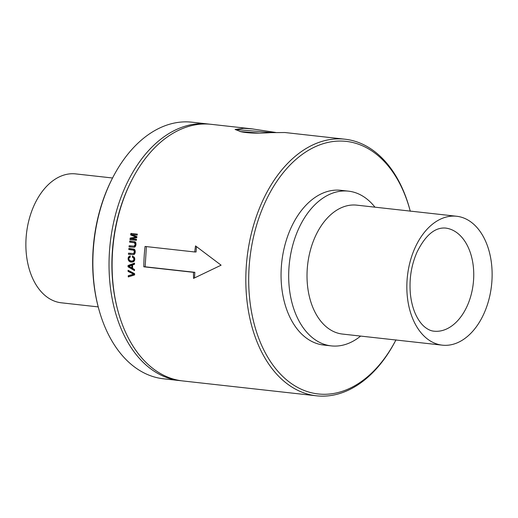 <?xml version="1.0" encoding="UTF-8"?>
<svg xmlns="http://www.w3.org/2000/svg" width="518" height="518" viewBox="0 0 518 518"><rect width="100%" height="100%" fill="white"/><g stroke="black" fill="none" stroke-linecap="round" stroke-linejoin="round"><path stroke-width="0.78" d="M181.19 380.743A129.092 84.207 -83.7 0 1 179.649 380.594L163.494 378.794A129.092 84.207 -83.7 0 1 130.329 363.61A129.092 84.207 -83.7 0 1 98.459 307.809L98.18 306.734A127.046 82.88 -83.7 0 1 112.477 178.153L112.989 177.162A129.092 84.207 -83.7 0 1 192.023 122.196L208.184 123.996A129.092 84.207 -83.7 0 1 209.719 124.184M98.459 307.809A129.092 84.207 -83.7 0 1 112.989 177.162M179.649 380.594A129.092 84.207 -83.7 0 1 146.484 365.404A129.092 84.207 -83.7 0 1 115.093 216.2A129.092 84.207 -83.7 0 1 208.184 123.996M395.985 339.847L395.474 340.838A129.092 84.207 -83.7 0 1 316.433 395.804L182.724 380.937A129.092 84.207 -83.7 0 1 149.56 365.747A129.092 84.207 -83.7 0 1 117.696 309.952L117.411 308.87A127.046 82.88 -83.7 0 1 131.708 180.29L132.219 179.306A129.092 84.207 -83.7 0 1 211.26 124.333L251.832 128.846L243.797 128.322L235.081 129.461L271.853 132.595M117.696 309.952A129.092 84.207 -83.7 0 1 132.219 179.306M98.226 306.902L61.351 302.803A64.854 42.308 -83.7 0 1 44.684 295.176A64.854 42.308 -83.7 0 1 28.917 220.221A64.854 42.308 -83.7 0 1 75.68 173.899L112.555 177.998M425.654 337.535A64.854 42.308 -83.7 0 1 409.887 262.581A64.854 42.308 -83.7 0 1 456.649 216.259A64.854 42.308 -83.7 0 1 473.316 223.886A64.854 42.308 -83.7 0 1 489.083 298.841A64.854 42.308 -83.7 0 1 442.32 345.163A64.854 42.308 -83.7 0 1 425.654 337.535M442.32 345.163L342.489 334.065A64.854 42.308 -83.7 0 1 325.828 326.437A64.854 42.308 -83.7 0 1 310.062 251.476A64.854 42.308 -83.7 0 1 356.824 205.154L456.649 216.259M360.619 336.078A77.842 50.777 -83.7 0 1 331.267 345.888A77.842 50.777 -83.7 0 1 311.266 336.732A77.842 50.777 -83.7 0 1 292.34 246.756A77.842 50.777 -83.7 0 1 348.472 191.155A77.842 50.777 -83.7 0 1 368.473 200.317A77.842 50.777 -83.7 0 1 374.954 207.174M331.267 345.888L323.64 345.04A77.842 50.777 -83.7 0 1 303.639 335.878A77.842 50.777 -83.7 0 1 284.712 245.908A77.842 50.777 -83.7 0 1 340.844 190.307A77.842 50.777 -83.7 0 1 344.632 190.954M395.901 340.002A127.046 82.88 -83.7 0 1 285.554 378.995A127.046 82.88 -83.7 0 1 262.937 207.381A127.046 82.88 -83.7 0 1 378.923 156.352A127.046 82.88 -83.7 0 1 410.237 211.098M316.433 395.804A129.092 84.207 -83.7 0 1 283.268 380.613A129.092 84.207 -83.7 0 1 251.884 231.41A129.092 84.207 -83.7 0 1 344.969 139.206A129.092 84.207 -83.7 0 1 378.134 154.39A129.092 84.207 -83.7 0 1 409.997 210.191A129.092 84.207 -83.7 0 1 410.139 210.729M275.673 132.453L251.832 128.846M344.969 139.206L284.848 132.517L270.247 132.666C257.789 133.521 248.018 133.21 240.928 131.721L235.081 129.461M128.082 271.426A129.092 84.207 -83.7 0 1 128.056 270.26L134.596 273.672A129.092 84.207 96.3 0 0 134.635 274.903L128.296 276.942A129.092 84.207 -83.7 0 1 128.231 275.777L133.644 274.184L128.082 271.426L128.982 271.426L134.35 274.177L133.644 274.184M134.518 270.623L128.024 266.789A129.092 84.207 -83.7 0 1 128.03 265.533L134.544 263.125A129.092 84.207 96.3 0 0 134.525 264.277L132.608 264.97A129.092 84.207 96.3 0 0 132.602 268.376L134.505 269.489A129.092 84.207 96.3 0 0 134.518 270.623M132.349 257.2A129.092 84.207 -83.7 0 1 132.414 256.021L134.272 257.232L134.842 259.376L133.877 261.577L131.326 262.16L129.882 261.778L128.211 259.945L128.224 257.582L129.39 256.19L130.296 255.918A129.092 84.207 96.3 0 0 130.232 257.09L128.917 258.119L128.943 259.531L130.238 260.716L131.365 260.975L132.504 260.968L133.864 260.068L133.663 258.003L132.349 257.2L134.33 257.362M128.438 254.273L133.612 254.675L134.479 254.228L135.289 252.072L134.829 249.78L134.065 249.145L128.904 248.387A129.092 84.207 -83.7 0 0 128.801 249.534L133.631 250.181L134.505 251.981L133.372 253.58L128.509 253.14A129.092 84.207 -83.7 0 0 128.438 254.273L133.638 254.668M129.053 246.859L134.24 247.261L135.12 246.808L136.014 244.651L135.645 242.359L134.894 241.731L129.746 240.967A129.092 84.207 -83.7 0 0 129.597 242.113L134.421 242.761L135.23 244.567L134.032 246.167L129.17 245.726A129.092 84.207 -83.7 0 0 129.053 246.859L134.194 247.261M129.934 239.575L136.396 240.294A129.092 84.207 96.3 0 1 136.532 239.348L130.666 238.694L136.771 237.743A129.092 84.207 96.3 0 1 136.933 236.681L131.326 234.44L137.192 235.094A129.092 84.207 96.3 0 1 137.354 234.13L130.892 233.411A129.092 84.207 -83.7 0 0 130.64 234.919L136.085 237.127L130.154 238.06A129.092 84.207 -83.7 0 0 129.934 239.575L136.409 240.177M193.538 278.399L221.102 265.184L195.526 245.901A129.092 84.207 -83.7 0 0 194.742 251.975L145.053 246.451A129.092 84.207 -83.7 0 0 143.81 266.802L193.499 272.326A129.092 84.207 -83.7 0 0 193.538 278.399M258.942 133.074L239.938 131.514M245.215 128.347L253.237 129.014M196.413 246.581L196.082 251.968L194.742 251.975M146.387 246.594L145.15 266.796L194.839 272.319L194.496 277.926M145.15 266.796L143.81 266.802M194.839 272.319L193.499 272.326M134.408 257.53L133.12 257.537M134.466 260.787L132.88 260.968M130.245 256.811L130.05 257.155M130.147 260.658L131.371 261.765L132.64 262.108M134.622 257.996L133.663 258.003M134.758 258.605L133.981 258.611M134.835 259.285L134.058 259.285M134.693 260.062L133.864 260.068M134.576 260.632L133.333 260.638M134.026 260.962L132.504 260.968M130.277 256.183L129.39 256.19M130.251 256.747L128.684 256.76M129.286 257.582L128.224 257.582M128.82 258.611L128.03 258.618M129.228 259.939L128.211 259.945M130.342 261.007L128.827 261.014M131.371 261.765L129.882 261.778M130.847 241.09L130.782 242.107L135.858 242.929M135.619 246.063L134.615 246.167M130.555 245.875L130.491 246.853M130.782 242.107L129.597 242.113M134.835 242.56L133.644 242.566M135.619 242.754L134.421 242.761M135.943 243.156L134.952 243.162M136.007 243.758L135.217 243.764M136.014 244.561L135.23 244.567M135.839 245.364L135.03 245.364M135.71 245.888L134.628 245.895M135.418 246.16L134.032 246.167M134.35 274.177L128.717 275.77L128.652 276.826M129.021 270.765L128.982 271.426M128.717 275.77L128.231 275.777M131.326 234.44L137.205 235.036M131.313 233.463L131.222 234.913L136.823 237.127L131.028 238.053L130.996 238.643M130.989 238.727L130.937 239.569M131.222 234.913L130.64 234.919M136.823 237.127L136.085 237.127M131.028 238.053L130.154 238.06M130.387 248.549L130.329 249.521L134.971 250.123M133.372 253.58L134.162 253.58M130.096 253.315L130.037 254.267M130.329 249.521L128.801 249.534M134.382 249.974L132.848 249.98M134.991 250.175L133.631 250.181M135.153 250.57L134.168 250.576M135.243 251.178L134.453 251.178M135.282 251.975L134.505 251.981M135.14 252.778L134.33 252.784M135.03 253.308L133.955 253.315M134.531 263.649L129.345 265.52L129.306 266.142M129.286 266.453L134.512 269.982M129.345 265.52L128.03 265.533M129.267 266.776L128.024 266.789M132.595 267.89L131.805 267.897L128.956 266.265L131.812 265.261A129.092 84.207 -83.7 0 0 131.805 267.897M132.608 265.255L131.812 265.261M445.37 228.049A51.884 33.845 -83.7 0 1 458.702 234.155A51.884 33.845 -83.7 0 1 471.315 294.12A51.884 33.845 -83.7 0 1 433.903 331.177C430.808 330.918 427.622 329.409 424.352 326.664C421.561 324.287 419.004 320.895 416.666 316.485C413.481 310.334 411.402 302.998 410.444 294.47C409.026 279.513 411.208 265.41 416.99 252.169C425.336 235.347 434.796 227.311 445.37 228.049M108.275 186.881L104.086 197.241M348.472 191.155L340.844 190.307M410.282 211.266L409.997 210.191"/></g></svg>
